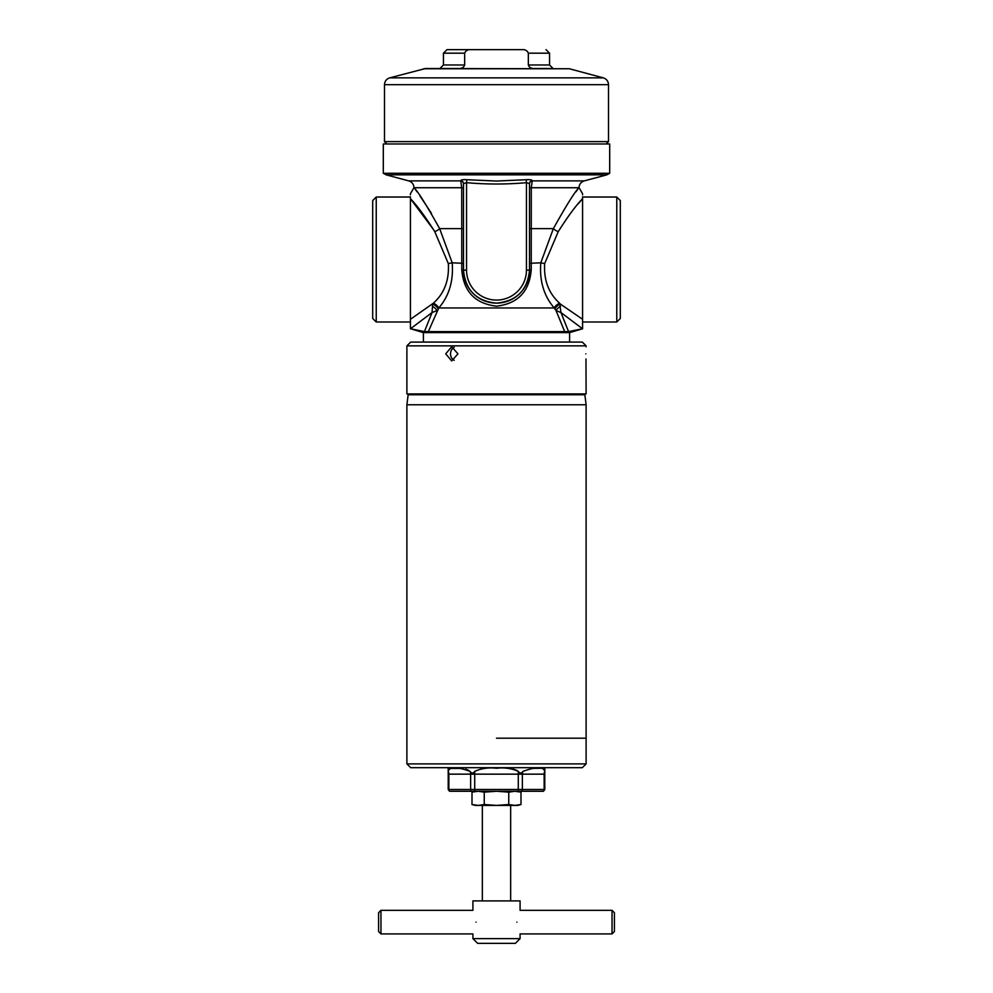<?xml version="1.0" encoding="UTF-8"?>
<svg xmlns="http://www.w3.org/2000/svg" width="993" height="993" viewBox="0 0 993 993"><rect width="100%" height="100%" fill="white"/><g stroke="black" fill="none" stroke-linecap="round" stroke-linejoin="round"><path stroke-width="1.49" d="M508.751 792.141L514.883 791.26L521.002 792.141L521.002 804.529L514.883 805.41L508.751 804.529L508.751 792.141L496.5 791.26L484.249 792.141L484.249 804.529L478.117 805.41L471.998 804.529L471.998 792.141L478.117 791.26L484.249 792.141M508.751 804.529L496.5 805.41L484.249 804.529M471.998 804.529L475.275 805.41L517.725 805.41L521.002 804.529M423.676 68.753L569.324 68.753L425.513 68.517L389.74 77.851C386.451 78.944 384.701 81.227 384.49 84.678L384.49 141.614L608.51 141.614L606.152 143.973M533.936 68.517L553.089 68.517L533.936 68.517C531.106 68.616 529.244 67.437 528.338 64.979L528.338 53.188C527.221 50.569 525.111 49.389 522.008 49.65L470.992 49.65C467.877 49.402 465.767 50.581 464.662 53.188L464.662 64.979C463.756 67.437 461.894 68.616 459.064 68.517L439.911 68.517L443.449 64.979L464.662 64.979L464.662 53.188L443.449 53.188L443.449 64.979M460.777 68.331L462.527 67.723M470.992 49.65L446.987 49.65L470.992 49.65M496.5 738.196L586.106 738.196L496.5 738.196M586.106 404.772L406.894 404.772L408.148 394.755L584.852 394.755L586.106 404.772L586.106 763.902L406.894 763.902L410.668 767.676L582.332 767.676L586.106 763.902M423.403 342.051L423.403 332.618L569.597 332.618L582.568 328.807L560.958 312.547L568.555 331.612L582.469 328.745A9.433 9.198 -61 0 1 582.568 328.571L582.568 328.807M424.445 331.612L432.042 312.547L410.531 328.745L424.445 331.612L568.555 331.612M410.432 328.807L410.432 328.571A9.433 9.198 61 0 1 410.531 328.745L423.403 332.618M529.517 183.618L529.517 270.133L526.451 270.133L526.451 182.687L529.517 183.618A3.066 2.979 180 0 1 532.26 180.664L531.292 187.727L531.23 269.662C529.492 291.495 517.912 303.672 496.5 306.179C475.051 303.647 463.483 291.47 461.77 269.662L461.708 187.727L414.056 187.727C418.078 191.649 426.605 205.278 439.638 228.626L452.2 262.797C453.602 280.858 449.134 295.914 438.782 307.967L428.157 331.985M577.988 204.049L582.568 198.687C575.99 205.427 567.872 216.412 558.227 231.667L544.673 263.604C543.692 280.225 548.67 293.419 559.63 303.2L560.958 312.547L556.055 310.623L554.218 307.967C543.866 295.889 539.385 280.833 540.8 262.797L553.362 228.626C566.382 205.303 574.91 191.674 578.944 187.727L578.571 188.223M554.876 308.885A7.075 4.233 142.3 0 1 560.337 304.032L582.568 319.287L582.568 328.571M582.568 196.813L582.568 198.687C582.568 192.282 582.568 192.282 582.568 198.687L582.568 319.287M558.227 231.667A7.075 2.768 26.6 0 1 553.362 228.626L529.517 228.626M577.926 189.092L575.928 191.835M582.568 194.814L582.568 193.933M410.432 328.571L410.432 319.287L433.37 303.2C444.343 293.369 449.332 280.175 448.327 263.604L434.773 231.667C425.141 216.449 417.035 205.452 410.432 198.687L433.842 230.041M432.489 306.353A7.075 4.233 35.6 0 1 436.945 310.623L432.042 312.547L432.663 304.032A7.075 4.233 -142.3 0 1 438.124 308.885M410.432 319.287L410.432 198.687C410.432 192.282 410.432 192.282 410.432 198.687L410.432 196.813M431.496 213.421L420.002 195.956M417.11 191.897L415.161 189.216M434.773 231.667A7.075 2.768 153.4 0 0 439.638 228.626L463.483 228.626M410.432 193.933L410.432 194.814M564.843 331.985L556.055 310.623A7.075 4.233 144.4 0 1 560.511 306.353M416.179 330.185L424.309 331.588M576.821 330.185L568.691 331.588M433.37 303.2A7.075 4.146 -142.5 0 1 438.782 307.967L554.218 307.967A7.075 4.146 -37.5 0 1 559.63 303.2M410.432 193.722L413.969 187.665C413.733 184.226 411.983 181.967 408.731 180.887L460.74 180.887A3.066 2.979 -0 0 1 463.483 183.854L463.483 187.727L461.708 187.727L460.74 180.664C461.05 179.795 463.073 179.485 466.809 179.721L496.5 181.049L526.191 179.721C529.927 179.485 531.95 179.795 532.26 180.664M606.797 174.855L609.69 173.291L383.31 173.291L386.203 174.855L606.797 174.855L584.269 180.887L532.26 180.887A3.066 2.979 -0 0 0 529.517 183.854M383.31 173.291L383.31 143.973L609.69 143.973L609.69 173.291M461.77 269.662L463.483 270.133C465.469 290.254 476.479 301.251 496.512 303.138C516.559 301.214 527.556 290.217 529.517 270.133A33.017 33.017 0 0 1 496.5 303.138A33.017 33.017 0 0 1 463.483 270.133L463.483 183.618L466.549 182.687L466.809 179.721M526.191 179.721L526.451 182.687C506.48 184.45 486.52 184.45 466.549 182.687L466.549 270.133A29.951 29.951 0 0 0 496.5 300.072A29.951 29.951 0 0 0 526.451 270.133M463.483 183.618A3.066 2.979 -0 0 0 460.74 180.664M531.23 269.662L529.517 270.133A33.017 33.017 0 0 1 496.5 303.138A33.017 33.017 0 0 1 463.483 270.133L466.549 270.133M410.432 197.979L410.432 197.024L376.235 197.024L376.235 322.005L410.432 322.005L410.432 197.024M376.235 322.005L372.698 318.468L372.698 200.561L376.235 197.024M582.568 198.687L582.568 322.005L616.765 322.005L616.765 197.024L582.568 197.024M616.765 322.005L620.302 318.468L620.302 200.561L616.765 197.024M516.919 922.125C520.394 937.33 520.394 937.33 516.919 922.125C520.406 906.919 520.406 906.919 516.919 922.125M612.048 933.916L612.048 910.333L614.406 912.691L614.406 931.558L612.048 933.916L520.084 933.916L520.084 938.633L472.916 938.633L477.633 943.35L515.367 943.35L520.084 938.633M476.081 922.125C472.606 906.919 472.606 906.919 476.081 922.125C472.594 937.342 472.594 937.342 476.081 922.125M612.048 910.333L520.084 910.333L520.084 900.899L472.916 900.899L472.916 910.333L380.952 910.333L380.952 933.916L472.916 933.916L472.916 938.633M380.952 933.916L378.594 931.558L378.594 912.691L380.952 910.333M544.785 789.485L543.456 791.26A2.358 2.048 -90 0 0 544.152 789.485L544.785 789.485L544.785 774.155L522.368 774.155L522.368 789.485L544.152 789.485L544.152 774.155A5.896 5.102 90 0 1 544.76 771.362C544.859 773.609 544.859 773.609 544.76 771.362C543.419 766.596 536.158 766.596 522.976 771.362C521.462 773.609 519.898 773.609 518.284 771.362C511.792 768.396 504.531 767.366 496.5 768.259C488.494 767.366 481.233 768.396 474.716 771.362C473.164 773.609 471.601 773.609 470.024 771.362C456.842 766.596 449.581 766.596 448.24 771.362C448.141 773.609 448.141 773.609 448.24 771.362A5.896 5.102 -90 0 1 448.848 774.155L448.848 789.485L470.632 789.485L470.632 774.155L448.215 774.155L448.215 789.485L448.848 789.485A2.358 2.048 90 0 0 449.544 791.26L448.215 789.485M532.099 768.383L540.974 768.272M513.418 769.116L517.117 770.494M543.456 791.26L449.544 791.26M448.824 769.116L450.114 768.421L461.534 768.421M465.742 769.116L468.833 770.419M454.186 347.364A7.075 6.132 -90 0 0 450.524 353.843A7.075 6.132 -90 0 0 454.186 360.31M445.708 353.843L451.703 346.768L457.959 353.843L451.703 360.918L445.708 353.843M585.82 353.843C586.131 344.708 586.131 344.708 585.82 353.843C586.131 344.708 586.131 344.708 585.82 353.843C586.131 362.966 586.131 362.966 585.82 353.843M496.5 342.051L571.956 342.051L496.5 342.051M421.044 342.051L582.332 342.101L586.106 345.862L406.894 345.862L410.668 342.101L573.197 342.101M585.969 358.982L586.106 393.923L406.894 393.923L406.894 345.862M569.324 68.753L603.26 77.851L389.74 77.851M603.26 77.851C606.549 78.944 608.299 81.227 608.51 84.678L384.49 84.678M528.338 53.188L549.551 53.188L549.551 64.979L528.338 64.979M448.327 263.604L452.2 262.797L463.483 263.331M529.517 263.331L540.8 262.797L544.673 263.604M578.944 187.727L529.517 187.727M474.716 771.362L474.716 789.485L518.284 789.485L518.284 774.155L470.632 774.155A5.896 5.102 90 0 0 470.024 771.362M471.327 791.26A2.358 2.048 90 0 1 470.632 789.485L474.716 789.485L474.716 791.26M518.284 791.26L518.284 789.485L522.368 789.485A2.358 2.048 90 0 1 521.673 791.26M522.976 771.362A5.896 5.102 90 0 0 522.368 774.155L518.284 774.155L518.284 771.362M421.02 342.076L573.172 342.101M517.725 791.26L521.002 792.141M475.275 791.26L471.998 792.141M386.848 143.973L384.49 141.614M549.551 64.979L553.089 68.517M549.551 53.188L546.013 49.65M443.449 53.188L446.987 49.65M608.51 84.678L608.51 141.614M584.852 394.755L583.921 393.923M408.148 394.755L409.079 393.923M406.894 763.902L406.894 404.772M569.597 342.051L569.597 332.618M584.269 180.887C581.017 181.967 579.267 184.226 579.031 187.665L582.568 193.722M408.731 180.887L386.203 174.855M482.35 805.41L482.35 900.899M510.65 805.41L510.65 900.899M544.834 767.676L544.785 774.155M448.215 774.155L448.166 767.676M586.106 346.768L586.106 345.862"/></g></svg>
